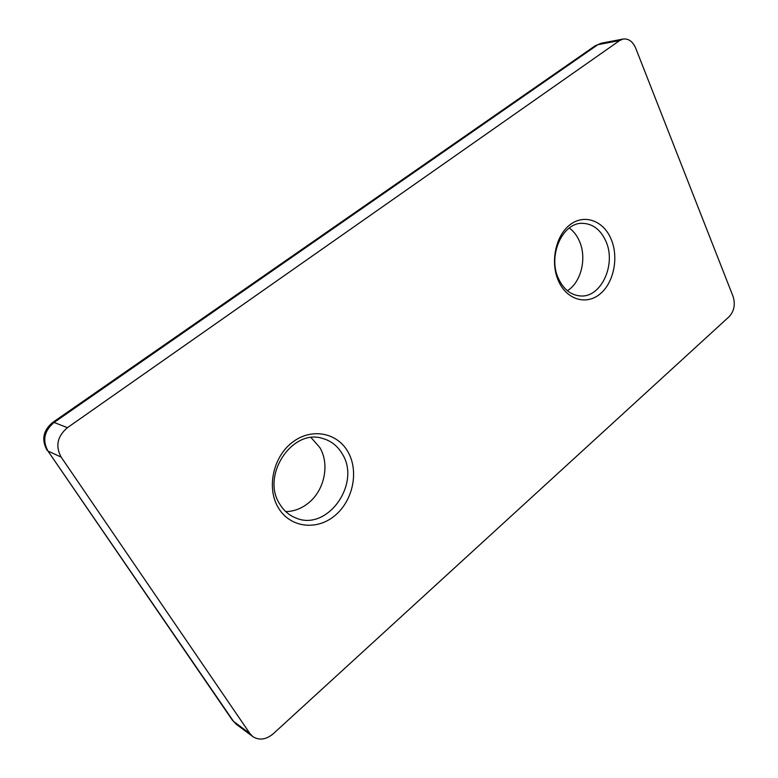 <?xml version="1.0" encoding="UTF-8"?>
<svg xmlns="http://www.w3.org/2000/svg" width="778" height="778" viewBox="0 0 778 778"><rect width="100%" height="100%" fill="white"/><g stroke="black" fill="none" stroke-linecap="round" stroke-linejoin="round"><path stroke-width="1.17" d="M558.643 281.325C567.036 299.997 586.631 305.453 600.237 293.831C613.968 282.482 618.928 257.11 611.031 238.904C603.339 220.534 584.132 213.571 569.817 224.9C555.395 235.948 550.046 262.828 558.643 281.325M558.672 279.03C563.749 289.455 570.916 295.086 580.194 295.932C601.141 298.13 616.691 264.112 605.761 240.956C600.49 229.568 592.719 223.685 582.45 223.325C562.183 222.391 547.42 256.468 558.672 279.03M278.553 508.131C290.457 527.892 317.054 530.8 335.007 515.503C353.124 500.478 359.076 471.176 347.999 451.901C337.185 432.412 311.132 427.482 292.09 442.526C272.864 457.279 266.368 488.603 278.553 508.131M279.934 504.387C283.902 510.796 289.173 515.308 295.737 517.934C327.198 531.909 361.352 483.644 342.31 453.963C337.701 446.076 331.204 440.922 322.821 438.51C292.382 428.017 260.523 475.757 279.934 504.387M567.386 290.729C581.312 282.181 587.108 257.751 579.289 240.879C576.858 235.413 573.522 231.124 569.282 228.003M285.769 511.603C293.987 511.438 301.543 508.569 308.448 503.006C324.582 490.237 329.891 464.233 319.826 447.564L311.093 437.615M67.423 427.676L619.706 40.524L623.168 39.036C628.585 38.443 632.747 41.477 635.684 48.119L733.08 296.457C735.482 304.354 734.189 311.074 729.21 316.617L273.282 733.742C266.115 739.684 259.298 740.646 252.85 736.62L249.952 733.586L61.122 457.075C55.248 446.076 57.348 436.273 67.423 427.676L54.09 422.454L597.844 44.686L619.706 40.524M623.168 39.036L601.277 43.218L595.17 45.785L52.758 422.386L54.09 422.454C44.239 430.798 42.187 440.319 47.954 451.036L61.122 457.075M249.952 733.586L233.536 721.381L47.954 451.036L232.418 720.243L236.395 724.367L252.85 736.62M601.277 43.218L595.17 45.785M52.758 422.386C43.13 430.419 41.263 439.755 47.137 450.394M232.418 720.243L236.395 724.367"/></g></svg>
